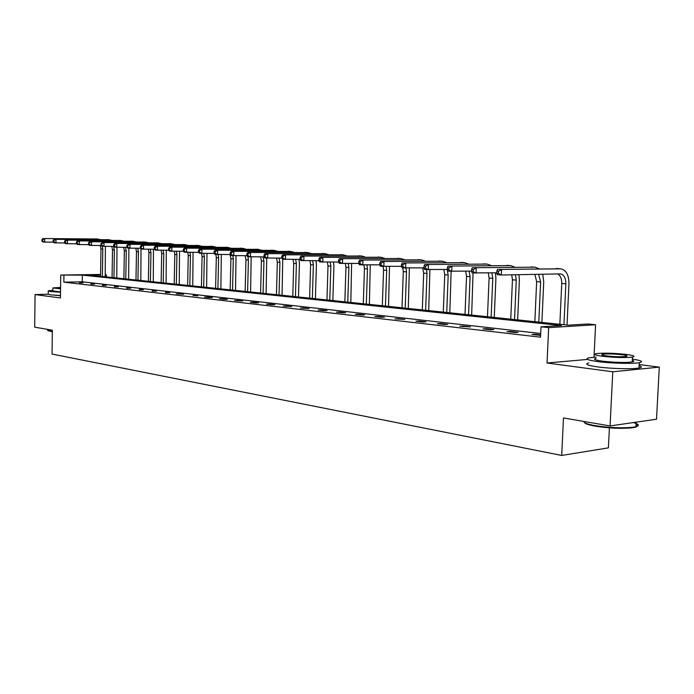 <?xml version="1.0" encoding="UTF-8"?>
<svg xmlns="http://www.w3.org/2000/svg" width="694" height="694" viewBox="0 0 694 694"><rect width="100%" height="100%" fill="white"/><g stroke="black" fill="none" stroke-linecap="round" stroke-linejoin="round"><path stroke-width="1.04" d="M60.465 295.722L55.138 295.271M48.051 294.239L35.064 294.568L60.439 297.96L60.725 275.05L100.587 274.468M610.061 425.934L612.776 371.793L659.3 367.117L656.524 419.219L610.061 425.934L563.476 417.944L561.715 455.446L52.041 354.061L52.336 330.197L34.7 327.169L35.064 294.568M105.245 274.659L106.321 274.772L105.245 274.781M106.286 276.906L106.321 274.772M100.578 274.85L88.416 275.032L568.265 325.174L587.957 323.994L595.582 324.766L548.659 327.637L541.008 326.813L561.541 325.581L82.343 275.128L60.725 275.05M594.003 357.254L595.582 324.766M659.3 367.117L639.165 364.567M609.401 427.86L608.395 447.864L561.715 455.446M510.281 331.428L507.036 331.628L514.922 332.521L518.166 332.322L510.281 331.428L510.255 331.992M463.089 326.059L459.853 326.241L470.419 326.891L463.089 326.059L463.063 326.605M419.115 321.062L415.888 321.227L422.733 322.007L425.96 321.834L419.115 321.062L419.098 321.591M378.048 316.386L374.838 316.533L381.232 317.271L384.45 317.115L378.048 316.386L378.03 316.898M339.609 312.014L336.417 312.153L342.411 312.838L345.603 312.699L339.609 312.014L339.592 312.517M303.547 307.919L300.381 308.041L309.168 308.561L303.547 307.919L303.53 308.396M269.645 304.059L266.513 304.172L271.796 304.779L274.937 304.666L269.645 304.059L269.636 304.527M237.73 300.433L234.615 300.537L242.718 300.996L237.73 300.433L237.712 300.884M207.619 297.006L204.539 297.101L209.241 297.639L212.329 297.544L207.619 297.006L207.601 297.448M179.165 293.77L176.12 293.857L183.615 294.282L179.165 293.77L179.156 294.204M152.238 290.717L156.454 291.194L152.229 291.133M126.716 287.81L130.715 288.262L126.707 288.218M102.495 285.061L106.295 285.486L102.486 285.451M79.48 282.441L83.089 282.848L79.472 282.822M540.704 333.484L82.248 281.825L63.848 282.163L540.539 337.18L541.008 326.813M90.845 283.733L94.549 284.15L90.836 284.124M114.449 286.414L118.344 286.856L114.441 286.813M139.312 289.242L143.415 289.71L139.303 289.65M165.519 292.226L169.848 292.712L165.51 292.642M193.192 295.366L197.773 295.887L193.192 295.366L193.184 295.8M222.453 298.698L219.365 298.793L224.205 299.348L227.302 299.244L222.453 298.698L222.444 299.14M253.449 302.22L250.326 302.324L255.461 302.914L258.593 302.81L253.449 302.22L253.44 302.679M286.336 305.959L283.187 306.08L291.792 306.583L286.336 305.959L286.327 306.436M321.287 309.932L318.112 310.062L323.916 310.721L327.1 310.591L321.287 309.932L321.279 310.426M358.512 314.165L355.319 314.313L361.505 315.015L364.706 314.868L358.512 314.165L358.494 314.668M398.235 318.685L395.016 318.841L404.854 319.44L398.235 318.685L398.217 319.205M440.716 323.517L437.489 323.69L444.568 324.497L447.804 324.324L440.716 323.517L440.699 324.055M486.26 328.696L483.024 328.887L490.623 329.754L493.859 329.555L486.26 328.696L486.234 329.251M535.169 334.838L535.195 334.256L531.96 334.473L540.617 335.376M535.195 334.256L540.643 334.881M587.566 359.414L547.046 363.005L612.776 371.793M547.046 363.005L548.659 327.637M63.848 282.163L63.943 275.397M82.248 281.825L82.343 275.128M105.384 246.422L105.21 276.793M100.552 276.299L100.977 248.973L100.231 245.537M102.382 276.49L102.807 249.111L102.33 246.301M53.49 242.189L42.95 242.024L41.909 241.018L42.62 241.07L42.638 239.673L41.926 239.63L41.909 241.018M41.926 239.63L42.985 238.554L97.368 238.988M42.985 238.554L97.255 238.988L100.083 239.569M42.638 239.673L44.763 238.675L44.72 242.154L42.62 241.07M52.319 331.845L47.895 330.639M47.626 330.361L52.319 331.506M52.857 290.274L48.25 290.821L50.393 291.558L60.508 292.226M48.25 291.116L48.216 294.083L50.35 294.846L60.465 295.523M60.508 291.896L52.848 290.925L52.883 288.131M60.569 287.446L52.891 287.923L60.552 288.869M60.569 287.741L57.09 288.027L60.552 288.565M636.06 424.364C639.001 425.873 637.691 427.027 632.139 427.816C621.269 428.823 609.002 428.285 595.339 426.185C588.833 425.014 585.216 423.817 584.513 422.577M583.862 421.44C583.637 422.837 587.341 424.225 594.984 425.604C608.994 427.747 621.564 428.311 632.702 427.278L635.938 426.689C639.747 425.543 638.888 424.164 633.344 422.568M596.103 357.158L589.024 357.783C584.478 358.85 587.514 360.125 598.124 361.617C611.362 363.37 632.945 363.942 639.261 362.693C643.772 361.695 641.464 360.498 632.355 359.102M588.772 362.971C584.227 364.081 587.263 365.408 597.864 366.935C611.093 368.74 632.668 369.312 638.983 368.011C642.063 367.404 642.106 366.632 639.105 365.703M632.286 360.368C634.42 361.019 634.394 361.548 632.208 361.964C624.869 362.797 615.014 362.537 602.644 361.201C594.94 360.134 592.737 359.206 596.033 358.434M625.589 354.348C613.158 353.073 603.381 352.838 596.267 353.645C592.971 354.391 595.174 355.285 602.878 356.326C615.257 357.627 625.121 357.878 632.451 357.089C635.895 356.308 633.605 355.397 625.589 354.348M606.981 355.97C614.962 356.803 621.304 356.968 626.005 356.456C628.209 355.953 626.743 355.363 621.607 354.695C613.609 353.871 607.302 353.714 602.687 354.235C600.553 354.721 601.976 355.293 606.981 355.97M117 247.342L116.783 277.999M112.064 277.505L112.515 249.84L111.795 246.431M113.937 277.704L114.389 249.979L113.608 246.431M64.958 242.995L54.132 242.831L53.1 241.807L53.828 241.859L53.846 240.454L53.117 240.402L53.1 241.807M53.117 240.402L54.175 239.317L108.932 239.734M54.175 239.317L108.811 239.725L111.682 240.332M53.846 240.454L55.997 239.439L55.954 242.961L53.828 241.859M128.893 248.209L128.65 279.24M123.87 278.736L124.347 250.725L123.662 247.35M125.788 278.936L126.265 250.872L125.519 247.35M76.73 243.82L65.618 243.655L64.585 242.622L65.331 242.674L65.349 241.252L64.603 241.2L64.585 242.622M64.603 241.2L65.661 240.098L120.782 240.497M65.661 240.098L120.669 240.488L123.584 241.113M65.349 241.252L67.526 240.219L67.483 243.794L65.331 242.674M141.021 248.764L140.813 280.506M135.972 280.003L136.475 251.636L135.824 248.287M137.941 280.211L138.444 251.783L137.733 248.296M88.815 244.67L77.398 244.505L76.375 243.455L77.138 243.516L77.164 242.067L76.392 242.015L76.375 243.455M76.392 242.015L77.45 240.896L132.944 241.278M77.45 240.896L132.823 241.278L135.79 241.92M77.164 242.067L79.368 241.026L79.316 244.644L77.138 243.516M153.443 249.259L153.296 281.816M148.386 281.304L148.924 252.573L148.308 249.259M150.407 281.512L150.945 252.72L150.268 249.259M101.237 245.537L89.5 245.381L88.476 244.314L89.266 244.375L89.292 242.909L88.502 242.848L88.476 244.314M88.502 242.848L89.552 241.72L145.419 242.076M89.552 241.72L145.298 242.076L148.308 242.735M89.292 242.909L91.521 241.85L91.469 245.52L89.266 244.375M166.3 250.265L166.1 283.152M161.121 282.632L161.693 253.527L161.112 250.265M163.194 282.848L163.767 253.683L163.125 250.265M113.998 246.431L101.923 246.275L100.916 245.199L101.723 245.251L101.749 243.768L100.942 243.715L100.916 245.199M100.942 243.715L101.983 242.562L158.223 242.9M101.983 242.562L158.102 242.9L161.155 243.585M101.749 243.768L104.005 242.7L103.953 246.413L101.723 245.251M179.512 251.289L179.252 284.523M174.203 284.002L174.801 254.507L174.255 251.297M176.328 284.219L176.935 254.672L176.328 251.297M127.115 247.35L114.701 247.185L113.695 246.101L114.527 246.162L114.553 244.652L113.721 244.6L113.695 246.101M113.721 244.6L114.762 243.429L171.375 243.75M114.762 243.429L171.253 243.75L174.35 244.453M114.553 244.652L116.835 243.568L116.774 247.342L114.527 246.162M193.071 252.347L192.75 285.937M187.632 285.399L188.265 255.513L187.762 252.364M189.818 285.633L190.46 255.678L189.887 252.356M140.604 248.296L127.826 248.131L126.828 247.038L127.687 247.099L127.713 245.563L126.855 245.511L126.828 247.038M126.855 245.511L127.887 244.323L184.882 244.618M127.887 244.323L184.76 244.618L187.909 245.346M127.713 245.563L130.03 244.47L129.96 248.287L127.687 247.099M207.003 253.449L206.621 287.385M201.425 286.839L202.093 256.554L201.624 253.44M203.672 287.073L204.348 256.719L203.819 253.457M154.484 249.259L141.324 249.103L140.335 247.992L141.22 248.053L141.246 246.5L140.37 246.439L140.335 247.992M140.37 246.439L141.394 245.242L198.753 245.511M141.394 245.242L198.631 245.511L201.833 246.266M141.246 246.5L143.589 245.39L143.519 249.267L141.22 248.053M221.317 254.577L220.874 288.877M215.6 288.322L216.311 257.621L215.834 254.464M217.907 288.565L218.627 257.795L218.133 254.585M168.763 250.256L155.213 250.1L154.233 248.973L155.144 249.042L155.17 247.472L154.268 247.402L154.233 248.973M154.268 247.402L155.282 246.188L213.015 246.431M155.282 246.188L212.893 246.431L216.146 247.211M155.17 247.472L157.547 246.335L157.477 250.265L155.144 249.042M236.038 255.739L235.526 290.404M230.174 289.849L230.92 258.715L230.052 254.542M232.542 290.092L233.305 258.888L232.828 255.687M183.476 251.289L169.501 251.133L168.538 249.987L169.475 250.057L169.501 248.461L168.573 248.4L168.538 249.987M168.573 248.4L169.579 247.151L227.684 247.376M169.579 247.151L227.554 247.376L230.859 248.183M169.501 248.461L171.912 247.316L171.834 251.297L169.475 250.057M251.167 256.954L250.595 291.983M245.156 291.411L245.954 259.842L245.129 255.704M247.602 291.671L248.4 260.024L247.932 256.771M198.623 252.338L184.214 252.191L183.268 251.037L184.222 251.098L184.257 249.484L183.303 249.415L183.268 251.037M183.303 249.415L184.3 248.157L242.761 248.348M184.3 248.157L242.64 248.348L245.997 249.181M184.257 249.484L186.703 248.322L186.617 252.364L184.222 251.098M266.73 258.125L266.097 293.597M260.58 293.024L261.412 260.996L260.64 256.901M263.087 293.284L263.937 261.187L263.069 256.893M214.238 253.423L199.378 253.284L198.441 252.104L199.43 252.182L199.464 250.534L198.475 250.465L198.441 252.104M198.475 250.465L199.464 249.189L258.289 249.346M199.464 249.189L258.159 249.346L261.577 250.213M199.464 250.534L201.937 249.354L201.85 253.457L199.43 252.182M282.736 259.278L282.05 295.271M276.446 294.681L277.331 262.193L276.602 258.142M279.031 294.95L279.925 262.384L279.109 258.125M230.33 254.542L214.993 254.403L214.073 253.215L215.088 253.284L215.131 251.618L214.108 251.549L214.073 253.215M214.108 251.549L215.088 250.248L274.269 250.378M215.088 250.248L274.147 250.378L277.609 251.28M215.131 251.618L217.638 250.421L217.543 254.585L215.088 253.284M298.993 259.382L299.435 263.59L298.481 296.98M292.781 296.39L293.718 263.416L293.033 259.417M295.444 296.668L296.39 263.616L295.618 259.4M246.934 255.696L231.093 255.566L230.191 254.36L231.241 254.429L231.284 252.737L230.234 252.668L230.191 254.36M230.234 252.668L231.197 251.341L290.734 251.436M231.197 251.341L290.604 251.436L294.126 252.373M231.284 252.737L233.826 251.523L233.722 255.756L231.241 254.429M316.004 260.701L316.412 264.856L315.406 298.75M309.619 298.151L310.6 264.683L309.966 260.744M312.361 298.437L313.358 264.891L312.638 260.727M264.076 256.884L247.706 256.754L246.821 255.539L247.905 255.609L247.949 253.891L246.864 253.822L246.821 255.539M246.864 253.822L247.81 252.469L307.694 252.529M247.81 252.469L307.563 252.529L311.146 253.501M247.949 253.891L250.525 252.651L250.413 256.954L247.905 255.609M333.536 262.072L333.909 266.166L332.842 300.571M326.961 299.964L328.002 265.984L327.421 262.124M329.789 300.259L330.838 266.201L330.179 262.098M281.764 258.107L264.848 257.995L263.98 256.754L265.099 256.832L265.143 255.08L264.024 255.01L263.98 256.754M264.024 255.01L264.961 253.631L325.174 253.657M264.961 253.631L325.044 253.657L328.687 254.672M265.143 255.08L267.763 253.822L267.641 258.194L265.099 256.832M351.606 263.486L350.826 302.454M344.849 301.829L345.95 267.329L345.412 263.547M347.763 302.133L348.874 267.554L348.258 263.52M300.042 259.374L282.545 259.261L281.695 258.012L282.848 258.09L282.9 256.312L281.747 256.233L281.695 258.012M281.747 256.233L282.666 254.837L343.209 254.819M282.666 254.837L343.079 254.819L346.783 255.869M282.9 256.312L285.555 255.036L285.434 259.469L282.848 258.09M370.258 264.952L369.382 304.388M363.3 303.755L364.454 268.717L363.977 265.021M366.311 304.067L367.473 268.942L366.918 264.995M318.936 260.675L300.823 260.58L299.999 259.304L301.196 259.391L301.248 257.587L300.051 257.5L299.999 259.304M300.051 257.5L300.953 256.077L361.817 256.017M300.953 256.077L361.687 256.017L365.443 257.118M301.248 257.587L303.937 256.286L303.807 260.797L301.196 259.391M389.499 266.479L388.527 306.392M382.333 305.742L383.556 270.148L383.114 266.496M385.448 306.071L386.679 270.382L386.176 266.522M358.737 263.416L339.253 263.347L338.49 262.028L339.765 262.124L339.826 260.259L338.542 260.163L338.49 262.028L319.717 261.942L318.919 260.649L320.151 260.736L320.212 258.897L318.971 258.81L318.919 260.649M318.971 258.81L319.856 257.361L381.023 257.248M319.856 257.361L380.893 257.248L384.719 258.402M320.212 258.897L322.944 257.569L322.805 262.159L320.151 260.736M409.373 268.066L408.289 308.457M402 307.798L403.292 271.632L402.85 267.919M405.209 308.136L406.511 271.875L406.059 268.118M338.542 260.163L339.401 258.688L400.863 258.532M339.401 258.688L400.733 258.532L404.619 259.729M339.826 260.259L342.602 258.905L342.454 263.573L339.765 262.124M429.907 269.723L428.719 310.591M422.308 309.923L423.67 273.158L422.689 267.893M425.622 310.27L427.001 273.41L426.567 269.628M379.705 264.856L359.475 264.796L358.737 263.468L360.056 263.564L360.117 261.664L358.798 261.569L358.737 263.468M358.798 261.569L359.631 260.068L421.371 259.851M359.631 260.068L421.241 259.851L425.188 261.109M360.117 261.664L362.936 260.293L362.78 265.039L360.056 263.564M451.126 271.389L449.825 312.794M443.301 312.118L444.741 274.737L443.83 269.515M446.736 312.474L448.185 274.998L447.144 269.472M401.427 266.34L380.407 266.305L379.696 264.952L381.067 265.047L381.136 263.113L379.765 263.017L379.696 264.952M379.765 263.017L380.572 261.491L442.572 261.213M380.572 261.491L442.442 261.213L446.459 262.532M381.136 263.113L383.999 261.725L383.834 266.548L381.067 265.047M473.048 272.968L471.66 315.076M465.015 314.382L466.533 276.368L465.691 271.207M468.563 314.755L470.098 276.637L469.127 271.154M423.947 267.875L402.095 267.867L401.418 266.487L402.841 266.591L402.91 264.622L401.488 264.527L401.418 266.487M401.488 264.527L402.268 262.965L464.503 262.627M402.268 262.965L464.373 262.627L468.459 264.015M402.91 264.622L405.817 263.2L405.643 268.118L402.841 266.591M495.421 272.846L495.898 278.268L494.258 317.444M487.483 316.733L489.088 278.06L488.324 272.968M491.161 317.115L492.775 278.337L491.881 272.907M447.309 269.463L424.572 269.48L423.939 268.084L425.413 268.188L425.483 266.184L424.008 266.088L423.939 268.084M424.008 266.088L424.754 264.492L487.214 264.093M424.754 264.492L487.084 264.093L491.239 265.55M425.483 266.184L428.441 264.744L428.25 269.749L425.413 268.188M518.956 274.668L519.39 280.02L517.655 319.882M510.749 319.162L512.45 279.812L511.756 274.807M514.558 319.561L516.267 280.098L515.451 274.729M471.564 271.111L447.89 271.163L447.3 269.74L448.827 269.853L448.905 267.806L447.378 267.702L447.3 269.74M447.378 267.702L448.09 266.071L510.732 265.602M448.09 266.071L510.602 265.602L514.827 267.138M448.905 267.806L451.907 266.331L451.707 271.432L448.827 269.853M542.717 274.199L543.732 281.842L541.893 322.415M534.857 321.686L536.644 281.625L534.909 274.356M538.804 322.094L540.609 281.92L538.631 274.286M496.757 272.82L472.094 272.898L471.547 271.458L473.135 271.571L473.221 269.498L471.634 269.385L471.547 271.458M471.634 269.385L472.302 267.719L535.117 267.173M472.302 267.719L534.987 267.173L539.273 268.795M473.221 269.498L476.275 267.988L476.058 273.184L473.135 271.571M496.835 271.128L496.739 273.245L498.387 273.358L498.483 271.241L496.835 271.128L497.459 269.428L561.082 268.847C566.295 270.244 568.924 275.206 568.967 283.725L567.024 325.044M559.85 324.298L561.741 283.499C561.784 278.641 560.396 275.449 557.577 273.913M563.944 324.723L565.853 283.811C565.818 278.138 564.075 274.833 560.605 273.896L501.363 275.006L497.242 274.711L496.739 273.245M497.459 269.428L560.405 268.804M498.483 271.241L501.589 269.706L501.363 275.006L498.387 273.358M100.977 248.973L102.807 249.111M95.425 238.866L97.255 238.988M112.515 249.84L114.389 249.979M106.937 239.603L108.811 239.725M124.347 250.725L126.265 250.872M118.743 240.367L120.669 240.488M136.475 251.636L138.444 251.783M130.854 241.148L132.823 241.278M148.924 252.573L150.945 252.72M143.276 241.946L145.298 242.076M161.693 253.527L163.767 253.683M156.029 242.77L158.102 242.9M174.801 254.507L176.935 254.672M169.119 243.611L171.253 243.75M188.265 255.513L190.46 255.678M182.565 244.479L184.76 244.618M202.093 256.554L204.348 256.719M196.385 245.364L198.631 245.511M216.311 257.621L218.627 257.795M210.577 246.283L212.893 246.431M230.92 258.715L233.305 258.888M225.177 247.22L227.554 247.376M245.954 259.842L248.4 260.024M240.193 248.192L242.64 248.348M261.412 260.996L263.937 261.187M255.644 249.181L258.159 249.346M277.331 262.193L279.925 262.384M271.554 250.213L274.147 250.378M293.718 263.416L296.39 263.616M287.932 251.263L290.604 251.436M310.6 264.683L313.358 264.891M304.813 252.347L307.563 252.529M328.002 265.984L330.838 266.201M322.207 253.475L325.044 253.657M345.95 267.329L348.874 267.554M340.155 254.629L343.079 254.819M364.454 268.717L367.473 268.942M358.668 255.817L361.687 256.017M383.556 270.148L386.679 270.382M377.77 257.049L380.893 257.248M403.292 271.632L406.511 271.875M397.515 258.324L400.733 258.532M423.67 273.158L427.001 273.41M417.909 259.634L421.241 259.851M444.741 274.737L448.185 274.998M438.99 260.996L442.442 261.213M466.533 276.368L470.098 276.637M460.807 262.401L464.373 262.627M489.088 278.06L492.775 278.337M483.388 263.85L487.084 264.093M512.45 279.812L516.267 280.098M506.776 265.36L510.602 265.602M536.644 281.625L540.609 281.92M531.023 266.921L534.987 267.173M561.741 283.499L565.853 283.811M556.163 268.535L560.275 268.804M47.791 329.416L47.782 330.136M636.172 422.16L635.938 426.689M602.644 355.198L602.687 354.235M632.208 361.964L632.451 357.089M639.261 362.693L638.983 368.011M632.139 427.816L632.702 427.278M560.153 273.87L560.605 273.896"/></g></svg>

